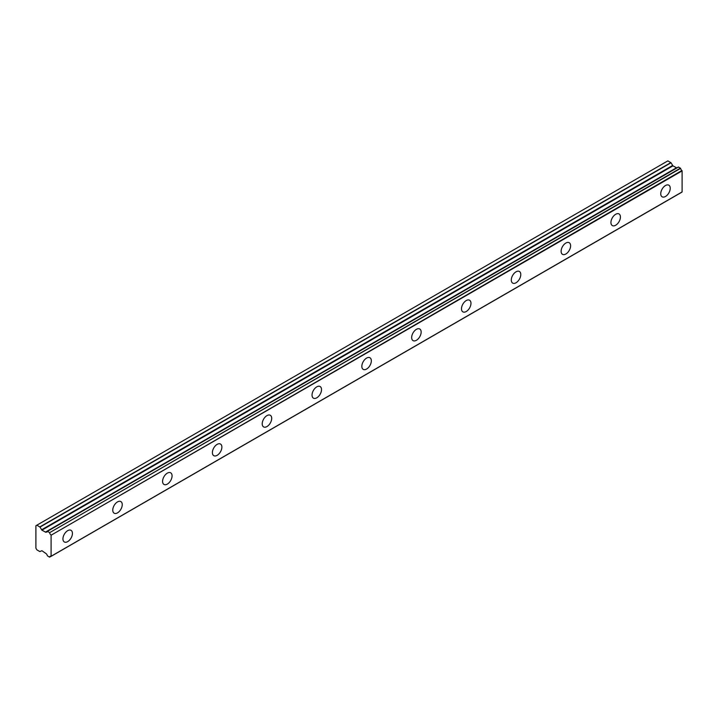 <?xml version="1.0" encoding="UTF-8"?>
<svg xmlns="http://www.w3.org/2000/svg" width="718" height="718" viewBox="0 0 718 718"><rect width="100%" height="100%" fill="white"/><g stroke="black" fill="none" stroke-linecap="round" stroke-linejoin="round"><path stroke-width="1.08" d="M665.496 196.481A6.713 3.877 120 0 0 669.876 190.566A6.713 3.877 120 0 0 668.853 185.19A6.713 3.877 120 0 0 665.496 185.522A6.713 3.877 120 0 0 661.107 191.437A6.713 3.877 120 0 0 662.14 196.813A6.713 3.877 120 0 0 665.496 196.481M67.689 541.623A6.713 3.877 120 0 0 72.069 535.709A6.713 3.877 120 0 0 71.046 530.333A6.713 3.877 120 0 0 67.689 530.665A6.713 3.877 120 0 0 63.301 536.579A6.713 3.877 120 0 0 64.333 541.955A6.713 3.877 120 0 0 67.689 541.623M117.51 512.858A6.713 3.877 120 0 0 121.889 506.944A6.713 3.877 120 0 0 120.857 501.568A6.713 3.877 120 0 0 117.51 501.9A6.713 3.877 120 0 0 113.121 507.814A6.713 3.877 120 0 0 114.153 513.19A6.713 3.877 120 0 0 117.51 512.858M167.321 484.103A6.713 3.877 120 0 0 171.71 478.188A6.713 3.877 120 0 0 170.678 472.812A6.713 3.877 120 0 0 167.321 473.144A6.713 3.877 120 0 0 162.941 479.059A6.713 3.877 120 0 0 163.964 484.435A6.713 3.877 120 0 0 167.321 484.103M217.141 455.338A6.713 3.877 120 0 0 221.521 449.423A6.713 3.877 120 0 0 220.498 444.047A6.713 3.877 120 0 0 217.141 444.379A6.713 3.877 120 0 0 212.752 450.294A6.713 3.877 120 0 0 213.784 455.67A6.713 3.877 120 0 0 217.141 455.338M266.952 426.573A6.713 3.877 120 0 0 271.341 420.658A6.713 3.877 120 0 0 270.309 415.282A6.713 3.877 120 0 0 266.952 415.614A6.713 3.877 120 0 0 262.573 421.529A6.713 3.877 120 0 0 263.605 426.905A6.713 3.877 120 0 0 266.952 426.573M316.773 397.817A6.713 3.877 120 0 0 321.161 391.902A6.713 3.877 120 0 0 320.129 386.526A6.713 3.877 120 0 0 316.773 386.858A6.713 3.877 120 0 0 312.393 392.773A6.713 3.877 120 0 0 313.416 398.149A6.713 3.877 120 0 0 316.773 397.817M366.593 369.052A6.713 3.877 120 0 0 370.973 363.137A6.713 3.877 120 0 0 369.95 357.761A6.713 3.877 120 0 0 366.593 358.094A6.713 3.877 120 0 0 362.204 364.008A6.713 3.877 120 0 0 363.236 369.384A6.713 3.877 120 0 0 366.593 369.052M416.404 340.287A6.713 3.877 120 0 0 420.793 334.382A6.713 3.877 120 0 0 419.761 328.997A6.713 3.877 120 0 0 416.404 329.338A6.713 3.877 120 0 0 412.024 335.243A6.713 3.877 120 0 0 413.056 340.619A6.713 3.877 120 0 0 416.404 340.287M466.224 311.531A6.713 3.877 120 0 0 470.613 305.617A6.713 3.877 120 0 0 469.581 300.241A6.713 3.877 120 0 0 466.224 300.573A6.713 3.877 120 0 0 461.845 306.487A6.713 3.877 120 0 0 462.868 311.863A6.713 3.877 120 0 0 466.224 311.531M516.045 282.766A6.713 3.877 120 0 0 520.424 276.852A6.713 3.877 120 0 0 519.401 271.476A6.713 3.877 120 0 0 516.045 271.808A6.713 3.877 120 0 0 511.656 277.722A6.713 3.877 120 0 0 512.688 283.098A6.713 3.877 120 0 0 516.045 282.766M565.856 254.001A6.713 3.877 120 0 0 570.245 248.096A6.713 3.877 120 0 0 569.212 242.72A6.713 3.877 120 0 0 565.856 243.052A6.713 3.877 120 0 0 561.476 248.958A6.713 3.877 120 0 0 562.508 254.334A6.713 3.877 120 0 0 565.856 254.001M615.676 225.246A6.713 3.877 120 0 0 620.065 219.331A6.713 3.877 120 0 0 619.033 213.955A6.713 3.877 120 0 0 615.676 214.287A6.713 3.877 120 0 0 611.296 220.202A6.713 3.877 120 0 0 612.319 225.578A6.713 3.877 120 0 0 615.676 225.246M50.798 556.369L49.452 557.114L47.352 555.768A2.19 1.265 60 0 0 46.069 553.614L41.904 550.706L39.831 551.568L36.851 549.835L35.9 548.193L35.9 525.738L36.851 525.19L40.002 527.084L671.016 162.771L667.866 160.868L36.851 525.19M677.119 167.752A2.19 1.265 60 0 1 677.083 167.734L45.692 532.191L41.904 530.162L40.002 527.084M671.016 162.771L672.928 165.849L676.706 167.877M51.086 556.244L51.086 535.215L682.1 170.902L682.1 191.93L50.879 556.396A2.19 1.265 60 0 0 50.018 556.405A2.19 1.265 60 0 0 49.596 557.069M682.1 170.902L681.903 170.516A2.19 1.265 60 0 1 680.61 168.362L678.411 167.007L47.46 531.32L678.51 167.016M51.077 556.279L682.1 191.93M676.948 167.734L45.934 532.047L677.083 167.734M681.903 170.516L51.086 535.215M50.879 534.829A2.19 1.265 60 0 1 49.596 532.675L680.61 168.362M680.476 168.147L49.596 532.675M49.452 532.469L47.352 531.383A2.19 1.265 60 0 1 46.93 532.047A2.19 1.265 60 0 1 46.069 532.047M676.374 167.841L45.36 532.155M670.854 162.6L39.831 526.913M672.587 165.49L41.572 529.812M41.904 530.162L672.928 165.849M682.028 192.083L51.014 556.396M678.411 167.007L47.388 531.32M50.843 556.387L49.56 557.132"/></g></svg>
